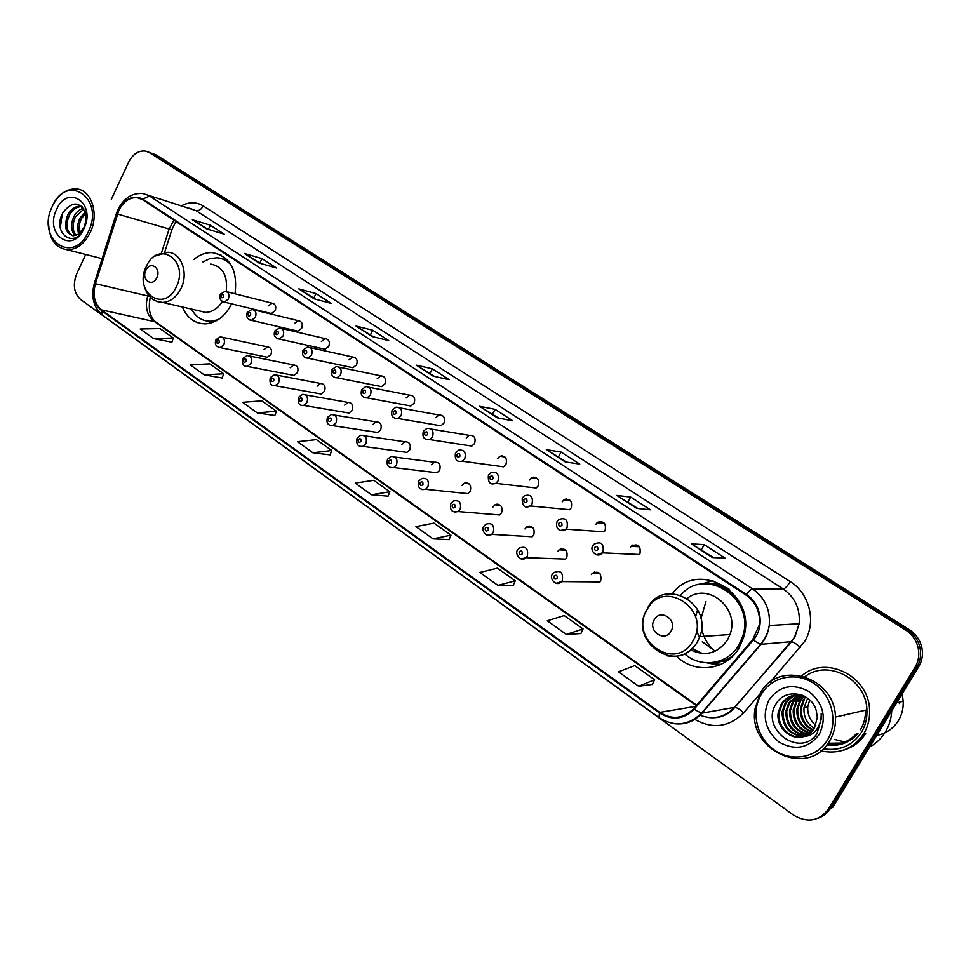 <?xml version="1.0" encoding="UTF-8"?>
<svg xmlns="http://www.w3.org/2000/svg" width="971" height="971" viewBox="0 0 971 971"><rect width="100%" height="100%" fill="white"/><g stroke="black" fill="none" stroke-linecap="round" stroke-linejoin="round"><path stroke-width="1.46" d="M676.666 656.287C694.617 674.396 726.624 670.463 739.162 647.73L743.325 638.165C758.497 594.288 698.501 558.204 672.478 593.597M713.903 662.732L720.494 664.589M182.342 306.97C187.185 318.16 194.916 323.78 205.561 323.853C216.412 322.93 225.017 316.425 231.389 304.336L231.62 303.85M527.714 526.416L527.459 527.071M496.448 504.252L496.181 504.908M465.922 482.769L465.643 483.376M265.435 356.867L267.401 357.267L270.958 354.512C272.293 350.07 271.152 347.533 267.511 346.902L263.894 349.669M291.737 375L293.958 375.425L297.417 372.682C298.777 368.082 297.551 365.509 293.728 364.962L290.195 367.718M318.646 393.558L321.158 394.008L324.508 391.289C325.892 386.507 324.569 383.897 320.539 383.46L317.104 386.203M346.186 412.541L349.038 413.027L352.242 410.332C353.65 405.356 352.23 402.722 347.97 402.419L344.669 405.125M374.381 431.986L377.622 432.483L380.668 429.837C382.076 424.643 380.535 421.984 376.032 421.839L372.9 424.509M357.255 437.97L360.714 435.263C365.618 435.178 367.329 437.982 365.861 443.674L362.948 446.357L406.946 452.401L409.774 449.828C411.194 444.39 409.519 441.696 404.749 441.769L401.824 444.378M387.708 459.162L390.864 456.552C396.071 456.188 397.94 459.016 396.471 465.012L393.813 467.573L437.047 472.78L439.608 470.316C441.028 464.587 439.208 461.88 434.146 462.22L431.464 464.721M418.962 480.912L421.754 478.436C427.301 477.744 429.34 480.56 427.883 486.896L425.541 489.311L467.925 493.632L470.207 491.326C471.603 485.257 469.612 482.563 464.235 483.218L461.844 485.585M451.042 503.233L453.433 500.963C459.319 499.834 461.553 502.65 460.145 509.374L458.154 511.571L499.652 514.958L501.57 512.87C502.929 506.437 500.757 503.743 495.052 504.811L493.001 506.983M483.983 526.148L485.937 524.158C492.163 522.519 494.615 525.287 493.268 532.46L491.678 534.353L532.217 536.769L533.759 534.96C535.045 528.115 532.666 525.457 526.622 527.01L524.959 528.928M517.834 549.695L519.291 548.057C525.869 545.811 528.54 548.518 527.302 556.177L526.148 557.694L565.656 559.09L566.785 557.633C567.962 550.314 565.365 547.729 559.005 549.877L557.755 551.443M552.608 573.897L553.567 572.708C560.461 569.734 563.374 572.356 562.294 580.561L561.578 581.593L599.981 581.908L600.685 580.913C601.704 573.084 598.889 570.584 592.225 573.424L591.412 574.553M350.446 367.184L352.934 367.718L356.551 364.902C357.959 360.192 356.66 357.571 352.655 357.012L348.965 359.853M378.654 386.057L381.518 386.628L384.977 383.836C386.422 378.933 385.014 376.275 380.778 375.85L377.221 378.666M407.553 405.38L410.842 405.987L414.119 403.244C415.564 398.11 414.047 395.415 409.544 395.161L406.157 397.94M392.296 410.005L395.962 407.201C400.889 407.225 402.589 410.053 401.072 415.697L397.928 418.489L440.931 425.796L443.978 423.125C445.434 417.724 443.771 415.018 438.977 414.981L435.821 417.688M322.87 348.747L325.067 349.232L328.781 346.404C330.176 341.877 328.975 339.292 325.176 338.636L321.377 341.476M269.61 313.123L271.322 313.536L275.181 310.708C276.529 306.472 275.473 303.959 272.05 303.17L268.117 305.999M295.937 330.735L297.866 331.184L301.665 328.344C303.037 323.974 301.92 321.425 298.315 320.697L294.444 323.537M423.562 431.088L426.9 428.369C432.156 428.102 434.025 430.954 432.52 436.914L429.668 439.596L471.821 446.077L474.588 443.516C476.045 437.812 474.212 435.081 469.114 435.324L466.226 437.945M455.666 452.717L458.615 450.156C464.223 449.512 466.286 452.365 464.793 458.7L462.293 461.213L503.561 466.82L505.976 464.417C507.408 458.361 505.406 455.642 499.956 456.236L497.395 458.713M488.644 474.94L491.12 472.598C497.116 471.481 499.397 474.297 497.953 481.07L495.865 483.34L536.162 488.025L538.177 485.864C539.573 479.407 537.351 476.7 531.538 477.756L529.377 480.002M522.507 497.759L524.461 495.732C530.858 494.021 533.37 496.788 532.011 504.058L530.397 505.976L569.661 509.702L571.227 507.869C572.526 500.939 570.086 498.281 563.896 499.907L562.197 501.861M557.305 521.209L558.701 519.606C565.474 517.167 568.241 519.861 567.015 527.678L565.911 529.146L604.083 531.853L605.139 530.469C606.317 523.005 603.634 520.432 597.08 522.75L595.866 524.291M593.087 545.326L593.9 544.282C601 540.968 604.035 543.529 603.015 551.977L602.433 552.851L639.416 554.49L639.974 553.664C640.957 545.617 638.008 543.165 631.15 546.321L630.446 547.316M726.065 661.567L722.206 661.202M235.018 293.788C237.822 270.278 230.345 256.562 212.6 252.642C205.973 252.278 199.747 254.548 193.909 259.451M827.462 744.114C839.005 745.57 848.678 742.075 856.483 733.651C848.678 742.075 839.005 745.57 827.462 744.114M828.069 743.276L842.221 743.009M818.432 818.031C823.566 816.235 827.608 812.994 830.533 808.309L832.657 807.484L918.7 666.761C922.159 660.911 923.215 654.539 921.867 647.669C920.083 639.974 915.884 633.966 909.257 629.633L156.331 155.044L151.877 153.284M85.703 254.463L76.709 273.822C72.582 284.697 73.905 293.278 80.678 299.554L793.331 814.972C807.302 823.238 818.99 821.296 828.397 809.134L915.01 667.368C918.493 661.469 919.561 655.049 918.202 648.118C916.418 640.375 912.182 634.318 905.518 629.948L149.316 152.593L152.835 153.819L149.218 152.35L152.835 153.819L907.4 629.791L152.835 153.819L156.331 155.044M915.01 667.368L916.867 667.065C920.338 661.19 921.394 654.794 920.035 647.888C918.25 640.18 914.039 634.148 907.4 629.791C914.039 634.148 918.25 640.18 920.035 647.888C921.394 654.794 920.338 661.19 916.867 667.065L830.533 808.309L916.867 667.065L918.7 666.761M820.847 750.911C838.993 754.637 853.278 748.944 863.692 733.858C868.062 726.539 870.016 718.467 869.543 709.631C868.705 675.61 825.216 654.757 801.84 675.828C825.216 654.757 868.705 675.61 869.543 709.631C870.016 718.467 868.062 726.539 863.692 733.858C853.278 748.944 838.993 754.637 820.847 750.911M118.863 210.379C123.426 201.519 129.519 197.271 137.154 197.647L142.567 199.638L746.116 595.162C756.154 602.445 760.536 612.422 759.261 625.093L752.719 639.61L693.634 708.733C683.487 718.843 672.211 720.069 659.819 712.411L101.469 309.858C94.478 303.789 92.463 295.075 95.413 283.69L118.863 210.379M118.511 210.137L95.024 283.532C92.014 295.196 94.078 304.129 101.239 310.344L659.479 712.993C672.175 720.858 683.73 719.596 694.144 709.243L753.241 640.107C764.905 627.242 761.337 603.671 746.481 594.543L142.798 199.128C133.282 194.564 125.186 198.23 118.511 210.137M841.954 743.094L827.923 743.495M798.32 701.365L799.097 697.676M712.411 557.536L725.058 558.107L704.278 544.658L691.34 543.845L712.411 557.536M713.491 557.585L691.34 543.845M701.39 549.72L704.278 544.658M636.733 508.379L650.388 509.811L630.737 497.103L616.828 495.441L636.733 508.379M637.898 508.501L616.828 495.441M627.97 502.056L630.737 497.103M565.183 461.893L579.723 464.102L561.104 452.061L546.345 449.658L565.183 461.893M566.433 462.087L546.345 449.658M558.459 456.916L561.104 452.061M497.431 417.882L512.737 420.783L495.076 409.361L479.565 406.291L497.431 417.882M498.742 418.137L479.565 406.291M492.552 414.119L495.076 409.361M206.277 228.768L224.204 234.169L210.367 225.223L192.343 219.713L206.277 228.768M207.77 229.217L192.343 219.713M208.364 229.399L210.367 225.223M258.917 262.959L276.456 267.972L261.964 258.602L244.316 253.467L258.917 262.959M260.422 263.384L244.316 253.467M259.815 262.995L261.964 258.602M314.155 298.837L331.245 303.401L316.036 293.57L298.825 288.873L314.155 298.837M315.611 299.226L298.825 288.873M313.803 298.048L316.036 293.57M372.16 336.524L388.74 340.59L372.779 330.261L356.054 326.05L372.16 336.524M373.58 336.864L356.054 326.05M370.461 334.837L372.779 330.261M433.175 376.153L449.16 379.673L432.386 368.81L416.231 365.145L433.175 376.153M434.547 376.457L416.231 365.145M429.959 373.471L432.386 368.81M149.316 152.593L145.699 151.124C138.598 150.262 132.869 154.013 128.512 162.375L111.301 199.407M497.905 585.379L515.273 580.816L497.395 568.12L479.868 572.453L497.905 585.379L513.234 585.355M566.336 634.439L583.061 628.953L564.212 615.565L547.304 620.797L566.336 634.439L580.889 633.553M638.651 686.279L654.624 679.761L634.718 665.62L618.527 671.847L638.651 686.279L652.306 684.434M312.953 452.802L331.766 450.52L316.412 439.62L297.49 441.72L312.953 452.802L330.079 454.865M257.266 412.893L276.432 411.231L261.794 400.841L242.544 402.334L257.266 412.893L274.842 415.515M204.213 374.867L223.682 373.774L209.712 363.858L190.182 364.805L204.213 374.867L222.177 377.998M153.612 338.588L173.324 338.029L159.984 328.562L140.212 328.987L153.612 338.588L171.903 342.18M433.03 538.881L450.957 535.155L433.988 523.102L415.928 526.622L433.03 538.881L449.051 539.621M371.468 494.749L389.869 491.775L373.738 480.317L355.216 483.097L371.468 494.749L388.072 496.181M389.869 491.775L388.036 496.266M331.766 450.52L330.043 454.938M276.432 411.231L274.805 415.588M223.682 373.774L222.153 378.071M173.324 338.029L171.879 342.253M450.957 535.155L449.015 539.706M515.273 580.816L513.198 585.428M583.061 628.953L580.852 633.638M654.624 679.761L652.269 684.519M88.446 231.608C105.074 197.817 66.489 172.304 52.179 206.665C35.866 239.376 73.323 266.151 88.446 231.608M48.55 222.298C48.902 238.732 55.153 247.896 67.327 249.79C76.843 249.62 84.489 243.842 90.279 232.457C99.297 214.239 91.626 190.037 76.721 188.944C67.072 188.41 59.158 193.739 53.004 204.966M83.603 228.792L86.504 218.924M78.833 233.914C76.855 229.047 77.267 223.731 80.095 217.965L85.436 211.848M79.877 233.149C78.457 228.44 79.027 223.524 81.6 218.378L85.849 213.11M75.143 235.601C70.774 230.807 70.398 224.35 74.039 216.254C76.357 212.054 79.513 209.372 83.506 208.207M76.017 235.37C72.255 230.443 72.097 224.216 75.556 216.679L84.016 208.947M81.843 206.386L81.139 206.18C75.799 205.888 71.393 208.68 67.921 214.542C63.54 226.146 65.336 233.222 73.335 235.759L78.287 234.242L84.574 226.947L85.521 224.495M72.655 235.698C66.429 231.717 65.36 224.799 69.463 214.967C72.728 209.396 76.927 206.592 82.037 206.568M86.103 222.25L86.103 214.203C80.12 201.24 72.388 200.718 62.909 212.637C51.572 232.846 73.99 249.668 83.676 229.071L85.412 224.859M56.5 209.627C44.096 234.533 72.607 254.718 83.992 228.537C96.578 203.024 67.424 183.555 56.5 209.627M85.484 224.617L84.38 227.481L78.287 234.242M60.275 228.076L62.217 213.984M86.213 219.446L86.504 218.839M156.78 277.779C161.684 268.19 150.189 260.386 145.881 270.278C141.013 279.769 152.398 287.683 156.78 277.779M226.243 291.458C227.882 275.594 222.675 266.442 210.634 264.027M231.365 265.314C227.42 260.714 222.662 258.201 217.079 257.764L209.894 258.602L202.975 261.927M229.338 262.231L221.861 258.699M202.83 311.715L203.631 312.298M206.75 321.037L214.967 321.474M191.457 309.081C195.996 317.238 202.441 321.316 210.804 321.316L218.159 319.714M198.764 310.769L205.852 312.419C212.443 312.043 217.941 308.414 222.347 301.556M670.985 631.247C677.976 619.984 660.329 607.992 654.248 619.741C647.305 630.871 664.771 642.996 670.985 631.247M690.551 649.842C705.48 656.857 717.8 653.532 727.534 639.853L729.961 634.548C740.266 608.429 707.932 581.653 687.322 598.367M684.725 653.932C701.013 668.606 728.153 664.395 738.955 644.865L742.499 636.855C756.251 598.852 705.14 565.583 680.756 595.114M740.133 644.768L743.956 635.847M741.88 607.009C734.343 592.079 722.8 584.348 707.228 583.814M705.941 601.522L700.916 618.855M701.56 628.188C703.368 637.304 707.701 644.878 714.559 650.922M722.922 660.96L726.939 660.984M697.566 609.691L695.588 616.925M696.535 630.64L699.484 637.656M702.3 641.795L715.214 651.177M692.044 648.531L702.421 653.519M718.892 665.244L706.815 662.805M701.378 584.178L712.969 580.573M809.693 699.945L807.763 706.912C807.362 714.34 810.045 720.518 815.81 725.434M827.51 739.926C838.531 722.06 832.001 695.345 813.953 683.475C796.05 671.337 771.508 676.666 761.252 694.362C750.729 711.877 756.652 737.705 774.203 749.952C791.608 762.453 816.757 757.987 827.51 739.926M829.659 740.861C833.919 733.7 835.849 725.774 835.461 717.096C834.902 676.423 777.759 659.443 760.366 693.221L755.098 708.599C747.112 750.534 808.807 778.669 829.659 740.861M823.287 748.787C839.539 751.311 852.259 745.813 861.435 732.328C865.477 725.555 867.309 718.067 866.921 709.886C866.338 678.85 827.462 658.751 805.008 676.726M869.603 747.051C876.097 743.495 881.316 738.518 885.273 732.146C889.169 725.713 891.317 718.637 891.718 710.893M876.716 735.435C886.013 733.639 893.235 728.748 898.345 720.749C901.889 714.874 903.503 708.381 903.188 701.28L902.047 693.998M814.317 728.408C806.852 723.553 803.43 716.647 804.024 707.665L807.641 698.234M812.945 730.35C804.073 725.798 799.922 718.479 800.456 708.381L803.393 699.945L805.724 696.935M813.297 729.889C804.777 725.252 800.796 718.018 801.354 708.199L804.279 699.775M811.477 731.976C801.293 727.934 796.426 720.312 796.863 709.109L799.813 700.625L803.903 695.952M811.853 731.588C801.985 727.413 797.288 719.851 797.761 708.927L800.711 700.455L804.352 696.183M809.923 733.348C798.514 730.01 792.943 722.169 793.21 709.837L796.184 701.305L802.18 695.248M810.324 733.02C799.206 729.5 793.817 721.708 794.132 709.655L797.094 701.135L802.629 695.382M808.297 734.501C795.747 732.037 789.496 724.063 789.52 710.578L792.506 701.997L800.225 694.945M808.709 734.234C796.438 731.539 790.358 723.589 790.455 710.396L793.428 701.827L800.711 695.005M806.585 735.448C792.967 733.991 786.037 725.956 785.782 711.33L788.792 702.688L798.296 694.823M807.022 735.229C793.671 733.518 786.898 725.483 786.728 711.148L789.726 702.519L798.781 694.835M804.801 736.212C790.151 735.884 782.553 727.849 782.007 712.095L785.029 703.405C787.639 699.241 791.426 696.401 796.39 694.896M805.25 736.042C790.855 735.423 783.427 727.376 782.954 711.901L785.976 703.222L787.687 700.868L792.239 696.96L796.863 694.86M803.697 736.576L809.826 733.433L814.426 728.226L817.327 717.411L816.308 710.869C811.792 692.372 785.697 687.905 776.63 703.04C758.654 728.384 800.25 759.091 816.963 733.688L821.6 717.812L821.138 713.248C821.515 719.851 819.827 725.531 816.065 730.265C812.848 734.161 808.722 736.273 803.697 736.576L803.114 736.734C790.552 740.521 775.963 727.182 778.172 712.86L781.218 704.121C786.425 696.729 793.501 693.792 802.447 695.309M803.405 736.661C790.977 739.878 776.982 726.684 779.143 712.665L782.177 703.939C785.114 699.314 789.374 696.353 794.97 695.054M769.093 699.751C761.701 715.858 764.99 729.937 778.973 741.99C794.994 750.984 808.442 748.423 819.33 734.307C826.904 717.824 823.493 703.574 809.11 691.583C792.919 682.965 779.579 685.684 769.093 699.751M844.357 715.057L844.236 715.773M899.377 703.562L899.486 702.13M834.829 739.477L844.855 742.05M842.913 750.328C852.659 747.646 860.257 741.965 865.719 733.311M903.224 702.264L902.314 693.561M909.257 629.633L905.518 629.948M173.918 220.186L169.1 229.107L161.453 252.97M181.589 205.718C189.211 201.762 196.433 201.834 203.242 205.925L790.285 581.665C787.53 586.083 785.175 588.511 783.196 588.96L195.984 210.61L189.503 208.207M790.285 581.665C809.62 593.402 816.66 622.168 804.656 641.43L770.124 682.249M753.241 640.107L760.548 644.356L791.231 641.697L794.666 636.915L799.157 623.746C800.371 608.975 795.043 597.371 783.196 588.96L752.719 588.996C765.014 597.833 770.537 610.006 769.25 625.518C768.267 632.716 765.512 639.003 760.973 644.368L701.924 713.236C693.901 721.987 684.142 725.386 672.66 723.431M117.94 209.554L116.423 213.438L117.066 213.863M94.381 283.168C90.788 296.823 93.519 307.516 102.562 315.247L101.239 310.344M659.479 712.993L658.957 717.605C674.238 727.109 688.403 725.653 701.463 713.26L734.477 707.386L791.596 641.71C793.805 642.232 796.73 644.125 800.347 647.39M694.144 709.243L701.463 713.26L760.548 644.356C765.233 639.003 768.134 632.728 769.25 625.518L799.157 623.746L794.921 636.915L734.865 707.361C737.171 707.725 740.084 709.546 743.592 712.848C728.954 727.328 712.556 729.439 694.386 719.195M116.386 213.559L94.454 282.913L95.024 283.532M746.481 594.543C749.005 591.06 751.093 589.215 752.719 588.996L149.485 195.996L142.798 199.128M118.171 209.068C124.094 197.878 132.335 192.707 142.895 193.545L195.984 210.61C198.812 211.071 201.228 209.518 203.242 205.925M759.892 694.047L743.592 712.848M828.397 809.134L830.533 808.309M699.69 715.081C713.005 720.191 724.597 717.63 734.477 707.386L734.865 707.361C727.449 715.785 718.176 719.098 707.034 717.302M659.819 712.411L695.649 706.378M117.455 214.008L171.855 229.824L164.633 252.351M95.413 283.69L147.701 295.924C144.849 306.836 146.852 315.223 153.734 321.085L696.328 705.577M148.114 294.626L147.701 295.924L149.437 296.289M101.469 309.858L155.663 321.911L696.693 705.152M171.916 229.629L175.872 221.461M433.479 376.214L416.753 365.351M372.476 336.597L356.6 326.28M314.47 298.922L299.384 289.127M259.257 263.056L244.898 253.734M206.617 228.865L192.95 219.98M497.722 417.943L480.075 406.485M565.462 461.941L546.819 449.828M637 508.403L617.265 495.586M712.653 557.548L691.753 543.966M176.321 286.858C189.806 260.446 158.03 239.315 146.366 266.321C133.076 292.065 164.123 313.973 176.321 286.858M157.363 301.568L162.752 302.442C170.386 301.86 176.455 297.247 180.946 288.593C188.908 273.13 181.225 252.302 167.765 252.314L155.129 256.016M227.517 260.034L222.456 258.844M207.151 321.098L212.346 322.542M692.93 640.945C712.131 609.897 663.436 577.502 647.123 609.545C628.261 639.598 675.622 673.037 692.93 640.945M666.798 655.728C679.688 658.156 689.871 653.641 697.336 642.183L699.86 636.636C712.945 602.59 663.387 576.531 647.584 608.113M729.124 589.154C721.392 584.396 713.2 582.636 704.545 583.862M710.554 662.78C717.703 662.962 724.354 661.166 730.508 657.379L733.809 655M827.535 744.017L841.311 743.276M826.843 744.903C839.442 746.638 849.819 742.754 858.012 733.251M827.996 743.385L842.088 743.046M860.464 729.755C863.984 723.856 865.659 717.338 865.477 710.214M220.429 294.164L225.151 291.288C228.658 292.101 229.714 294.711 228.343 299.117L224.374 302.09L223.063 301.86M221.242 295.305C221.036 297.915 221.837 298.449 223.646 296.932C223.852 294.322 223.039 293.776 221.242 295.305M247.326 312.298L251.962 309.409C255.64 310.15 256.781 312.808 255.373 317.371L251.465 320.333L249.996 320.114M248.175 313.499C247.969 316.145 248.794 316.692 250.639 315.162C250.846 312.516 250.02 311.958 248.175 313.499M274.89 330.88L279.405 327.98C283.289 328.635 284.515 331.329 283.071 336.063L279.247 339.025L277.597 338.806M275.788 332.143C275.582 334.813 276.419 335.383 278.313 333.842C278.519 331.172 277.67 330.601 275.788 332.143M303.146 349.924L307.504 347.023C311.606 347.582 312.929 350.313 311.473 355.216L307.758 358.165L305.889 357.971M304.081 351.247C303.874 353.966 304.736 354.549 306.666 352.995C306.872 350.288 306.011 349.706 304.081 351.247M332.118 369.441L336.282 366.553C340.639 366.977 342.071 369.745 340.578 374.867L337.022 377.792L334.898 377.622M333.089 370.837C332.895 373.592 333.769 374.187 335.748 372.633C335.954 369.878 335.068 369.283 333.089 370.837M361.819 389.468L365.764 386.604C370.388 386.846 371.942 389.65 370.437 395.015L367.062 397.892L364.659 397.782M362.851 390.937C362.644 393.716 363.555 394.335 365.569 392.77C365.776 389.99 364.865 389.371 362.851 390.937M369.016 387.247L409.544 395.161M392.078 410.417C390.767 415.831 392.721 418.525 397.928 418.489L395.185 418.465M393.376 411.546C393.17 414.374 394.105 415.005 396.18 413.44C396.374 410.612 395.452 409.98 393.376 411.546M423.344 431.512C422.033 437.253 424.145 439.948 429.668 439.596L426.524 439.681M424.715 432.714C424.509 435.566 425.468 436.222 427.58 434.644C427.786 431.779 426.827 431.136 424.715 432.714M502.711 455.897L502.323 456.588M455.435 453.166C454.634 459.72 456.928 462.402 462.293 461.213L458.7 461.48M456.88 454.428C456.673 457.329 457.657 457.996 459.829 456.419C460.036 453.518 459.052 452.85 456.88 454.428M534.123 477.113L533.662 478.023M532.945 477.938L533.31 477.149M488.389 475.402C487.83 482.587 490.331 485.233 495.865 483.34L491.739 483.849M489.918 476.749C489.712 479.686 490.719 480.366 492.94 478.788C493.147 475.839 492.139 475.159 489.918 476.749M566.311 498.985L565.765 500.114M522.24 498.244C522.046 506.122 524.765 508.695 530.397 505.976L525.699 506.85M523.867 499.664C523.66 502.65 524.692 503.354 526.974 501.764C527.168 498.778 526.136 498.074 523.867 499.664M599.265 521.548L598.694 522.884M557.026 521.718C554.429 530.736 563.277 532.411 565.911 529.146L560.595 530.482M558.75 523.223C558.543 526.246 559.612 526.974 561.942 525.384C562.148 522.349 561.08 521.633 558.75 523.223M633.031 544.889L632.485 546.394M592.796 545.848C589.203 550.448 597.347 559.005 602.433 552.851L596.485 554.769M594.616 547.438C594.41 550.521 595.502 551.261 597.905 549.659C598.1 546.588 597.007 545.848 594.616 547.438M215.987 339.668L220.381 336.828C224.095 337.471 225.272 340.105 223.876 344.741L220.247 347.618L218.718 347.436M219.179 342.581C219.385 339.971 218.584 339.413 216.776 340.906C216.569 343.528 217.37 344.086 219.179 342.581M242.871 358.372L247.132 355.532C251.052 356.09 252.302 358.76 250.882 363.567L247.338 366.431L245.639 366.261M246.149 361.394C246.355 358.748 245.529 358.178 243.685 359.683C243.478 362.329 244.304 362.899 246.149 361.394M270.411 377.537L274.526 374.709C278.653 375.146 280 377.865 278.568 382.853L275.121 385.693L273.215 385.548M273.798 380.668C273.992 377.986 273.154 377.403 271.273 378.908C271.067 381.591 271.904 382.186 273.798 380.668M298.631 397.188L302.564 394.372C306.933 394.675 308.39 397.418 306.933 402.613L303.632 405.429L349.038 413.027M302.127 400.428C302.333 397.709 301.471 397.115 299.541 398.632C299.335 401.351 300.197 401.945 302.127 400.428M327.579 417.324L331.293 414.556C335.917 414.678 337.495 417.457 336.027 422.883L332.895 425.65L330.492 425.601M331.184 420.686C331.39 417.931 330.504 417.324 328.526 418.841C328.319 421.596 329.205 422.215 331.184 420.686M360.981 441.477C361.188 438.674 360.277 438.042 358.263 439.572C358.056 442.363 358.967 442.994 360.981 441.477M357.025 438.431C355.993 444.257 357.971 446.903 362.948 446.357L360.229 446.393M391.556 462.791C391.762 459.963 390.828 459.307 388.764 460.849C388.558 463.677 389.492 464.332 391.556 462.791M387.453 459.635C386.215 465.352 388.327 467.998 393.813 467.573L390.743 467.731M422.943 484.675C423.138 481.81 422.191 481.143 420.067 482.684C419.873 485.549 420.819 486.216 422.943 484.675M418.695 481.41C417.469 487.466 419.751 490.1 425.541 489.311L422.057 489.627M467.318 482.927L467.015 483.534M455.156 507.153C455.363 504.24 454.379 503.548 452.219 505.09C452.013 508.003 452.996 508.695 455.156 507.153M450.762 503.743C449.597 510.188 452.061 512.797 458.154 511.571L454.222 512.118M497.977 504.192L497.577 505.041M488.255 530.227C488.462 527.277 487.454 526.573 485.233 528.115C485.027 531.064 486.034 531.768 488.255 530.227M483.692 526.683C480.948 529.025 485.888 538.82 491.678 534.353L487.26 535.203M528.175 527.119L528.552 526.173M529.365 526.088L528.892 527.18M522.252 553.931C522.459 550.945 521.427 550.217 519.145 551.771C518.939 554.769 519.983 555.485 522.252 553.931M517.519 550.254C514.472 552.96 520.383 562.974 526.148 557.694L521.196 558.932M561.517 548.664L561.007 549.974M557.208 578.303C557.403 575.269 556.347 574.529 554.016 576.082C553.81 579.117 554.866 579.857 557.208 578.303M552.293 574.468C548.894 577.879 556.067 587.686 561.578 581.593L556.092 583.316M594.47 571.968L593.949 573.46M639.646 546.782L631.15 546.321M604.593 523.369L597.08 522.75M570.463 500.611L563.896 499.907M537.23 478.485L531.538 477.756M504.871 456.965L499.956 456.236M431.27 429.097L469.114 435.324M253.856 309.87L298.315 320.697M226.826 291.713L272.05 303.17M281.566 328.477L325.176 338.636M399.724 407.881L438.977 414.981M339.11 367.147L380.778 375.85M309.967 347.569L352.655 357.012M599.957 573.57L592.225 573.424M565.899 550.193L559.005 549.877M532.715 527.447L526.622 527.01M500.405 505.308L495.052 504.811M468.92 483.752L464.235 483.218M395.076 457.11L434.146 462.22M364.392 435.809L404.749 441.769M334.51 415.078L376.032 421.839M305.392 394.869L347.97 402.419M277.014 375.182L320.539 383.46M249.329 355.981L293.728 364.962M222.323 337.24L267.511 346.902M221.024 255.033L212.6 252.642M921.867 647.669L918.202 648.118M137.154 197.647L141.426 198.97M102.562 315.247L658.957 717.605M148.357 152.046L149.218 152.35M150.287 297.187C147.993 308.875 149.777 317.116 155.663 321.911M102.137 258.65L67.327 249.79M212.528 321.704L210.804 321.316M205.852 312.419L162.752 302.442C154.013 301.932 148.029 297.09 144.813 287.901M208.437 321.607L211.193 322.906M729.961 634.548L699.86 636.636L697.178 642.183C677.892 676.071 627.327 641.819 646.941 609.266M743.677 636.77L742.499 636.855M730.508 657.379L731.272 657.537M866.921 709.886L835.461 717.096M903.188 701.28L896.682 702.773M807.763 706.912L804.024 707.665M801.354 708.199L800.456 708.381M797.761 708.927L796.863 709.109M794.132 709.655L793.21 709.837M790.455 710.396L789.52 710.578M786.728 711.148L785.782 711.33M782.954 711.901L782.007 712.095M779.143 712.665L778.172 712.86M271.322 313.536L224.374 302.09C220.393 300.876 219.021 298.34 220.271 294.468M297.866 331.184L251.465 320.333C247.326 319.253 245.894 316.68 247.168 312.626M325.067 349.232L279.247 339.025C274.914 338.054 273.409 335.456 274.72 331.22M352.934 367.718L307.758 358.165C303.231 357.413 301.629 354.779 302.964 350.288M381.518 386.628L337.022 377.792C332.313 377.367 330.613 374.709 331.924 369.83M410.842 405.987L367.062 397.892C362.122 397.673 360.302 394.991 361.613 389.869M501.861 455.86L501.546 456.479M533.213 477.162L532.848 477.926M565.28 499.203L564.928 500.016M598.112 522.022L597.82 522.811M631.769 545.702L631.575 546.345M267.401 357.267L220.247 347.618C216.035 346.829 214.555 344.292 215.805 340.02M293.958 375.425L247.338 366.431C245.857 366.516 241.536 366.504 242.677 358.748M321.158 394.008L275.121 385.693C273.567 385.851 269.003 385.912 270.205 377.937M298.425 397.6C297.296 406.194 302.017 405.49 303.632 405.429M377.622 432.483L332.895 425.65C328.016 425.699 326.171 423.065 327.348 417.761M466.578 482.781L466.274 483.449M497.152 504.155L496.8 504.969M528.442 526.197L528.078 527.119M560.51 548.955L560.158 549.926M593.354 572.489L593.075 573.436"/></g></svg>
